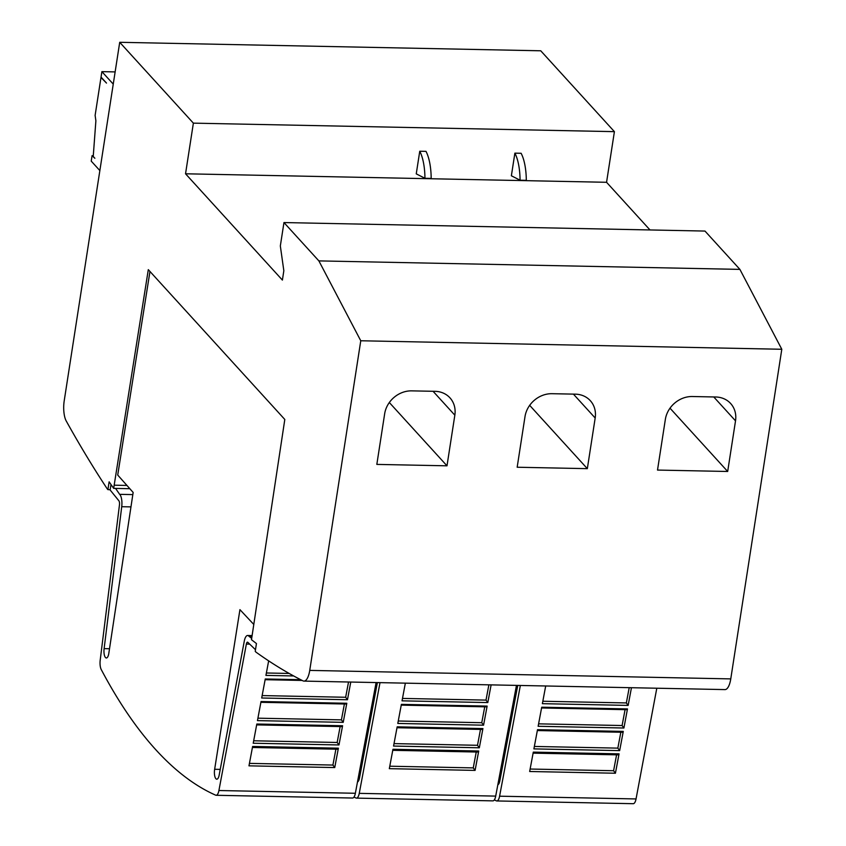 <?xml version="1.0" encoding="UTF-8"?>
<svg xmlns="http://www.w3.org/2000/svg" width="846" height="846" viewBox="0 0 846 846"><rect width="100%" height="100%" fill="white"/><g stroke="black" fill="none" stroke-linecap="round" stroke-linejoin="round"><path stroke-width="1.27" d="M132.822 494.603L119.656 494.339A10.015 3.574 91.2 0 1 119.804 494.487A10.015 3.574 91.2 0 1 121.729 506.701L104.121 648.628L109.515 648.734M149.964 271.46L117.721 475.05L133.15 492.435L108.848 653.144A7.096 2.527 91.2 0 1 106.342 657.977A7.096 2.527 91.2 0 1 105.464 657.501A7.096 2.527 91.2 0 1 104.121 648.628M252.002 636.382L249.01 636.319A10.015 3.574 91.2 0 0 248.872 636.15A10.015 3.574 91.2 0 0 247.624 635.483A10.015 3.574 91.2 0 0 244.272 641.194L219.199 774.936A7.096 2.527 91.2 0 1 216.788 779.198A7.096 2.527 91.2 0 1 215.899 778.722A7.096 2.527 91.2 0 1 214.651 769.278L220.235 769.395M110.985 484.515L110.139 490.003L118.789 500.673A3.342 1.195 91.2 0 1 118.831 500.716A3.342 1.195 91.2 0 1 119.476 504.787L100.198 660.218A8.344 2.982 91.2 0 0 101.266 669.598A834.791 297.877 91.2 0 0 155.791 749.715A834.791 297.877 91.2 0 0 215.677 795.177A8.344 2.982 91.2 0 0 216.121 795.282A8.344 2.982 91.2 0 0 218.913 790.524L246.366 644.07A3.342 1.195 91.2 0 1 247.487 642.167A3.342 1.195 91.2 0 1 247.899 642.389A3.342 1.195 91.2 0 1 247.952 642.442L255.492 649.728M359.307 772.197L360.576 772.229M380.013 682.637L359.254 793.358A8.344 2.982 91.2 0 1 356.462 798.116A8.344 2.982 91.2 0 1 356.018 798.011A834.791 297.877 91.2 0 1 353.977 797.091M499.648 775.031L500.917 775.052M520.353 685.472L499.595 796.192A8.344 2.982 91.2 0 1 496.803 800.951A8.344 2.982 91.2 0 1 496.369 800.845A834.791 297.877 91.2 0 1 494.318 799.925M520.068 180.209L526.307 180.335A35.246 12.574 -88.8 0 0 521.115 153.274L514.876 153.147A35.246 12.574 91.2 0 1 520.068 180.209L511.375 175.778L514.876 153.147M424.946 178.284L431.185 178.411A35.246 12.574 -88.8 0 0 425.993 151.36L419.753 151.233A35.246 12.574 91.2 0 1 424.946 178.284L416.253 173.853L419.753 151.233M193.374 123.146L185.538 173.79L606.561 182.292L614.408 131.648L540.742 50.792L119.72 42.3L193.374 123.146L614.408 131.648M99.86 170.585L91.231 161.121L92.077 155.664L94.868 158.265L93.229 156.468L95.884 120.788L95.122 115.394L100.981 77.483L106.501 83.088L101.044 77.102L101.89 71.646L113.248 84.103M115.13 71.91L101.89 71.646M92.077 155.664L93.282 155.685M110.192 489.675L107.918 489.633L107.241 488.882A1920.018 685.112 91.2 0 1 66.263 421.054A16.698 5.954 91.2 0 1 64.201 400.898L119.72 42.3M657.511 470.069L665.347 419.426A25.042 21.901 -42.3 0 1 692.356 396.52L715.748 396.996A25.042 21.901 -42.3 0 1 730.637 403.5A25.042 21.901 -42.3 0 1 735.523 420.843L727.676 471.476L657.511 470.069M670.011 408.184L727.676 471.476M517.17 467.235L525.006 416.592A25.042 21.901 -42.3 0 1 552.015 393.697L575.407 394.162A25.042 21.901 -42.3 0 1 590.297 400.666A25.042 21.901 -42.3 0 1 595.182 418.009L587.336 468.652L517.17 467.235M529.67 405.35L587.336 468.652M376.83 464.401L384.666 413.757A25.042 21.901 -42.3 0 1 411.674 390.863L435.066 391.328A25.042 21.901 -42.3 0 1 449.956 397.842A25.042 21.901 -42.3 0 1 454.841 415.175L446.995 465.818L376.83 464.401M389.329 402.516L446.995 465.818M631.454 687.713L628.144 705.405L542.381 703.671L545.691 685.979M629.213 687.661L626.347 702.941L628.144 705.405M627.478 708.927L623.904 728.015L538.141 726.28L541.715 707.203L627.478 708.927A2.506 0.899 91.2 0 1 626.823 709.688A2.506 0.899 91.2 0 1 626.59 709.593M625.078 709.657L622.096 725.53L623.904 728.015M623.269 731.409L619.663 750.624L533.9 748.89L537.506 729.675L623.269 731.409A2.506 0.899 91.2 0 1 622.571 732.276A2.506 0.899 91.2 0 1 622.339 732.181M620.837 732.245L617.844 748.128L619.663 750.624M619.061 753.849L615.423 773.233L529.659 771.499L533.297 752.115L619.061 753.849A2.506 0.899 91.2 0 1 618.32 754.865A2.506 0.899 91.2 0 1 618.088 754.78M616.586 754.833L613.593 770.727L615.423 773.233M542.836 701.249L626.347 702.941M538.595 723.848L622.096 725.53M534.355 746.447L617.844 748.128M530.125 769.035L613.593 770.727M496.803 800.951L633.242 803.7A8.344 2.982 -88.8 0 0 636.044 798.941L656.803 688.221M497.818 784.802A7.096 2.527 91.2 0 0 499.88 780.594L517.731 685.419M185.538 173.79L282.395 280.089L283.833 270.741L280.333 245.943L283.96 222.561L318.879 260.896L360.766 340.769L309.742 670.402A16.698 5.954 91.2 0 1 303.947 681.104A16.698 5.954 91.2 0 1 302.942 680.84A1920.018 685.112 91.2 0 1 255.926 652.086L255.238 651.335L256.444 643.542L251.484 639.703L284.806 419.468L148.304 269.641L113.671 488.375L129.829 488.702M491.114 684.879L487.804 702.571L402.04 700.837L405.35 683.145M488.872 684.837L486.006 700.107L487.804 702.571M487.137 706.093L483.563 725.181L397.8 723.446L401.374 704.369L487.137 706.093A2.506 0.899 91.2 0 1 486.482 706.854A2.506 0.899 91.2 0 1 486.249 706.759M484.737 706.822L481.755 722.706L483.563 725.181M482.929 728.575L479.322 747.79L393.559 746.066L397.165 726.841L482.929 728.575A2.506 0.899 91.2 0 1 482.231 729.442A2.506 0.899 91.2 0 1 481.998 729.358M480.486 729.411L477.504 745.294L479.322 747.79M478.72 751.015L475.082 770.399L389.319 768.665L392.956 749.281L478.72 751.015A2.506 0.899 91.2 0 1 477.969 752.041A2.506 0.899 91.2 0 1 477.747 751.946M476.245 751.999L473.252 767.893L475.082 770.399M402.495 698.415L486.006 700.107M398.255 721.014L481.755 722.706M394.014 743.613L477.504 745.294M389.784 766.212L473.252 767.893M356.462 798.116L492.901 800.866A8.344 2.982 -88.8 0 0 495.703 796.107L516.462 685.387M357.477 781.968A7.096 2.527 91.2 0 0 359.539 777.76L377.379 682.585M249.01 636.319L251.696 638.392M350.773 682.045L347.463 699.737L261.689 698.003L265.263 678.978L300.711 679.698M348.531 682.003L345.654 697.273L347.463 699.737M346.797 703.269L343.222 722.347L257.459 720.623L261.033 701.535L346.797 703.269A2.506 0.899 91.2 0 1 346.141 704.02A2.506 0.899 91.2 0 1 345.908 703.935M344.396 703.988L341.414 719.872L343.222 722.347M342.588 725.741L338.982 744.956L253.218 743.232L256.814 724.017L342.588 725.741A2.506 0.899 91.2 0 1 341.879 726.608A2.506 0.899 91.2 0 1 341.657 726.524M340.145 726.577L337.163 742.471L338.982 744.956M338.379 748.181L334.741 767.565L248.978 765.842L252.616 746.447L338.379 748.181A2.506 0.899 91.2 0 1 337.628 749.207A2.506 0.899 91.2 0 1 337.395 749.112M335.904 749.165L332.912 765.059L334.741 767.565M266.384 672.993L289.184 673.448M293.678 675.954L265.93 675.394L268.658 660.863M262.144 695.581L345.654 697.273M257.914 718.18L341.414 719.872M253.673 740.779L337.163 742.471M249.443 763.378L332.912 765.059M216.121 795.282L352.56 798.032A8.344 2.982 -88.8 0 0 355.362 793.273L376.11 682.553M253.8 624.464L239.936 609.649L214.651 769.278M119.656 494.339L115.574 488.417M303.947 681.104L724.969 689.596A16.698 5.954 -88.8 0 0 730.764 678.894L781.799 349.271L739.901 269.388L704.982 231.064L283.96 222.561M360.766 340.769L781.799 349.271M318.879 260.896L739.901 269.388M649.992 229.953L606.561 182.292M107.918 489.633L109.123 481.839L113.671 488.375M121.729 506.701L130.961 506.881M246.366 644.07L249.707 644.134M713.76 396.954L735.523 420.843M573.419 394.12L595.182 418.009M433.078 391.296L454.841 415.175M499.595 796.192L636.044 798.941M359.254 793.358L495.703 796.107M218.913 790.524L355.362 793.273M309.742 670.402L730.764 678.894M114.157 485.181L126.942 485.445M541.577 707.965L626.823 709.688M537.337 730.553L622.571 732.276M533.107 753.152L618.32 754.865M401.226 705.13L486.482 706.854M396.996 727.729L482.231 729.442M392.756 750.317L477.969 752.041M265.126 679.698L302.181 680.448M260.885 702.307L346.141 704.02M256.655 724.895L341.879 726.608M252.415 747.483L337.628 749.207M247.624 635.483L252.119 635.579"/></g></svg>
